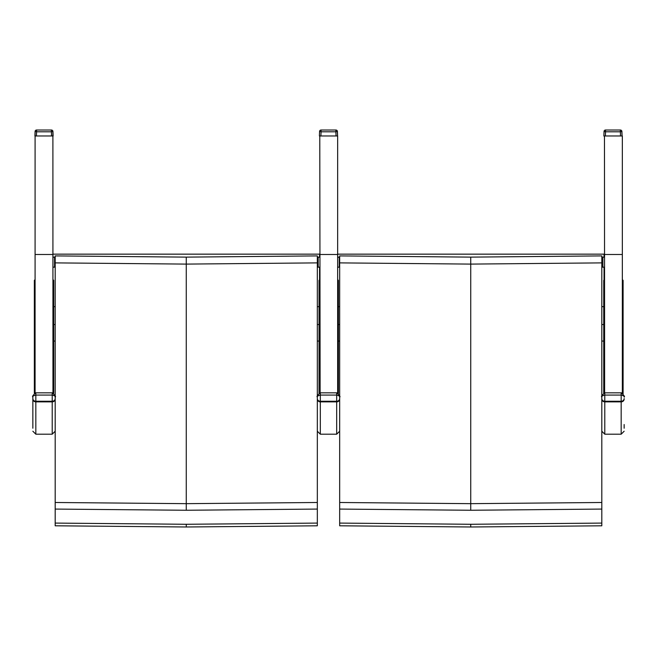 <?xml version="1.0" encoding="UTF-8"?>
<svg xmlns="http://www.w3.org/2000/svg" width="657" height="657" viewBox="0 0 657 657"><rect width="100%" height="100%" fill="white"/><g stroke="black" fill="none" stroke-linecap="round" stroke-linejoin="round"><path stroke-width="0.99" d="M317.331 267.169L319.565 267.169L319.565 279.636M52.954 267.169L55.188 267.169M319.565 254.152L52.954 254.152L319.565 254.152L52.954 254.152L319.565 254.152L319.565 257.207M55.188 324.517L53.71 324.517L53.71 393.346L53.71 280.367L52.962 279.603L52.954 392.845L52.897 131.449L51.41 131.794L51.41 130.012L36.578 130.012A1.486 1.486 -0 0 0 35.092 131.425L35.092 131.449A1.486 1.486 -0 0 0 35.092 131.449L34.928 135.974L53.061 135.974L52.897 131.449A1.486 1.486 -0 0 0 51.41 130.012L36.578 130.012L36.578 131.794L35.092 131.449L35.084 392.845L35.659 392.845M52.388 392.845L52.954 392.845M601.812 267.169L604.046 267.169L604.046 279.751M337.649 267.169L339.669 267.169M604.046 254.152L337.649 254.152L604.046 254.152L337.649 254.152L604.046 254.152L604.046 257.207M55.188 262.882L55.188 525.797L186.26 526.988L317.331 525.797L317.331 502.49L186.26 503.664L186.26 264.098L317.331 262.882L317.331 255.902L186.26 257.125L55.188 255.902L55.188 262.882L186.26 264.098L186.26 257.125L55.188 255.902M317.331 502.49L317.331 262.882M317.331 509.076L186.26 510.259L186.26 503.664L55.188 502.49M186.26 257.125L317.331 255.902M186.26 510.259L55.188 509.076M317.331 523.087L186.26 524.278L55.188 523.087M339.669 262.882L339.669 525.797L470.741 526.988L601.812 525.797L601.812 502.49L470.741 503.664L470.741 264.098L601.812 262.882L601.812 255.902L470.741 257.125L339.669 255.902L339.669 262.882L470.741 264.098L470.741 257.125L339.669 255.902M601.812 502.49L601.812 262.882M601.812 509.076L470.741 510.259L470.741 503.664L339.669 502.49M470.741 257.125L601.812 255.902M470.741 510.259L339.669 509.076M601.812 523.087L470.741 524.278L339.669 523.087M320.14 392.845L319.778 135.966L337.649 135.966L337.649 393.034L337.649 279.603L338.404 280.367L338.404 393.518L338.404 324.517L339.669 324.517M337.649 392.845L336.869 392.845M52.954 257.207L54.556 257.207L54.556 267.169M319.778 257.207L318.185 257.207L318.185 267.169M337.649 257.207L339.25 257.207L339.25 267.169M604.046 275.677L604.473 275.677M604.046 275.069L604.473 275.069M604.473 257.207L602.871 257.207L602.871 267.169M604.046 276.474L604.473 276.474M604.046 275.874L604.473 275.874M604.046 278.995L604.473 278.995M604.046 278.387L604.473 278.387M604.621 392.845L604.473 135.966L603.882 135.974L604.473 136.475L604.465 135.974L604.473 136.475L604.465 135.974L622.343 135.966L622.343 392.845L621.35 392.845M622.343 392.845L622.343 279.603L623.099 280.367L623.099 393.74L623.099 285.959M55.188 428.233L55.188 424.529M32.85 422.812L32.85 397.132C32.259 396.475 33.252 395.785 35.831 395.079L35.831 392.894M32.85 399.054A2.981 2.825 -0 0 0 35.831 401.879L35.831 395.079L52.215 395.079L52.215 392.837L35.831 392.837C32.973 395.185 31.979 396.606 32.85 397.083L32.85 428.233M55.188 398.577A2.981 2.669 180 0 1 52.215 401.246L52.215 395.079C54.786 395.785 55.779 396.475 55.188 397.132L55.188 397.132C56.124 396.82 55.131 395.391 52.215 392.837L52.215 392.894M52.897 131.449L52.897 131.449A1.486 1.486 0 0 0 51.41 130.012M35.577 135.966L52.412 135.966M52.946 131.482A1.486 1.486 0 0 0 52.946 131.449A1.486 1.486 -0 0 1 52.946 131.482L53.11 136.007L52.905 131.556M52.946 131.449A1.486 1.486 -0 0 0 52.264 130.283A1.486 1.486 0 0 1 52.946 131.449M339.669 428.233L339.669 424.529M317.331 399.054A2.981 2.825 -0 0 0 320.312 401.879L320.312 395.079L336.688 395.079L336.688 392.837L320.312 392.837C317.454 395.185 316.46 396.606 317.331 397.083L317.331 397.132C316.74 396.475 317.733 395.785 320.312 395.079L320.312 392.894M339.669 398.577A2.981 2.669 180 0 1 336.688 401.246L336.688 395.079C339.267 395.785 340.26 396.475 339.669 397.132L339.669 397.132C340.605 396.82 339.612 395.391 336.688 392.837L336.688 392.894M337.378 131.425A1.486 1.486 0 0 0 335.891 130.012A1.486 1.486 -0 0 1 337.378 131.425A1.486 1.486 0 0 0 337.378 131.425L337.542 135.966L337.378 131.449A1.486 1.486 -0 0 0 337.378 131.425L335.891 131.794L335.891 130.012L321.059 130.012A1.486 1.486 -0 0 0 319.573 131.425A1.486 1.486 -0 0 0 319.565 131.449L319.409 135.974M320.058 135.966L320.903 135.966L321.059 131.794L319.565 131.449A1.486 1.486 0 0 1 319.573 131.425A1.486 1.486 0 0 1 321.059 130.012L321.059 131.794L335.891 131.794L336.039 135.966L336.893 135.966M320.903 135.966L336.039 135.966M337.427 131.482A1.486 1.486 0 0 0 337.427 131.449A1.486 1.486 -0 0 1 337.427 131.482L337.591 135.966L337.386 131.556M337.427 131.449A1.486 1.486 -0 0 0 336.745 130.283A1.486 1.486 0 0 1 337.427 131.449M624.15 428.233L624.15 424.529M601.812 399.054A2.981 2.825 -0 0 0 604.785 401.879L604.785 395.079L621.169 395.079L621.169 392.837L604.785 392.837C601.935 395.185 600.941 396.606 601.812 397.083L601.812 397.132C601.221 396.475 602.214 395.785 604.785 395.079L604.785 392.894M624.15 398.577A2.981 2.669 180 0 1 621.169 401.246L621.169 395.079C623.748 395.785 624.741 396.475 624.15 397.132L624.15 397.132C625.078 396.82 624.084 395.391 621.169 392.837L621.169 392.894M621.859 131.425A1.486 1.486 0 0 0 620.372 130.012A1.486 1.486 -0 0 1 621.859 131.425A1.486 1.486 0 0 0 621.859 131.425L622.023 135.966L621.859 131.449A1.486 1.486 -0 0 0 621.859 131.425L620.372 131.794L620.372 130.012L605.532 130.012A1.486 1.486 -0 0 0 604.046 131.425L604.046 131.449A1.486 1.486 -0 0 0 604.046 131.449L603.882 135.974L604.046 131.449A1.486 1.486 0 0 0 604.046 131.449L603.882 135.974M604.539 135.966L605.384 135.966L605.532 131.794L604.046 131.449A1.486 1.486 0 0 1 605.532 130.012L605.532 131.794L620.372 131.794L620.52 135.966L621.374 135.966M605.384 135.966L620.52 135.966M621.908 131.482A1.486 1.486 0 0 0 621.908 131.449A1.486 1.486 -0 0 1 621.908 131.482L622.064 135.966L621.859 131.556M621.908 131.449A1.486 1.486 -0 0 0 621.218 130.283A1.486 1.486 0 0 1 621.908 131.449M603.931 136.007L604.465 135.999L603.931 135.974M604.481 279.603L603.734 280.367L603.734 393.075L603.734 324.517L601.812 324.517M319.787 279.603L319.039 280.367L319.039 393.198L319.039 324.517L317.331 324.517M35.092 279.603L34.345 280.367L34.345 393.338M319.039 306.655L317.331 306.655M55.188 306.655L53.71 306.655M52.954 257.133L55.188 257.133M317.331 257.133L319.565 257.133M35.084 254.489L52.954 254.489M603.734 306.655L601.812 306.655M339.669 306.655L338.404 306.655M337.649 257.133L339.669 257.133M601.812 257.133L604.046 257.133M186.26 526.988L186.26 524.278M470.741 526.988L470.741 524.278M337.649 254.489L319.778 254.489M318.185 257.404L317.331 257.404L318.185 257.404M55.188 257.404L54.556 257.404L55.188 257.404M54.556 258.275L55.188 258.275M317.331 258.275L318.185 258.275M602.871 257.404L601.812 257.404L602.871 257.404M339.669 257.404L339.25 257.404L339.669 257.404M339.25 258.275L339.669 258.275M601.812 258.275L602.871 258.275M622.343 254.489L604.473 254.489M32.85 398.577A2.981 2.669 180 0 0 35.831 401.246L52.215 401.246L52.215 401.879A2.981 2.825 0 0 0 55.188 399.054M52.215 434.195L35.831 434.195L35.831 401.879L52.215 401.879L52.215 434.195L55.188 431.222M36.431 135.966L36.578 131.794L51.41 131.794L51.558 135.966M317.331 398.577A2.981 2.669 180 0 0 320.312 401.246L336.688 401.246L336.688 401.879A2.981 2.825 0 0 0 339.669 399.054M336.688 434.195L320.312 434.195L320.312 401.879L336.688 401.879L336.688 434.195L339.669 431.222M601.812 398.577A2.981 2.669 180 0 0 604.785 401.246L621.169 401.246L621.169 401.879A2.981 2.825 0 0 0 624.15 399.054M621.169 434.195L604.785 434.195L604.785 401.879L621.169 401.879L621.169 434.195L624.15 431.222M53.71 341.057L55.188 341.057M317.331 341.057L319.039 341.057M338.404 341.057L339.669 341.057M601.812 341.057L603.734 341.057M35.831 434.195L32.85 431.222M36.578 130.012A1.486 1.486 0 0 0 35.092 131.449L34.928 135.974M320.312 434.195L317.331 431.222M335.891 130.012L321.059 130.012M604.785 434.195L601.812 431.222M620.372 130.012L605.532 130.012"/></g></svg>
